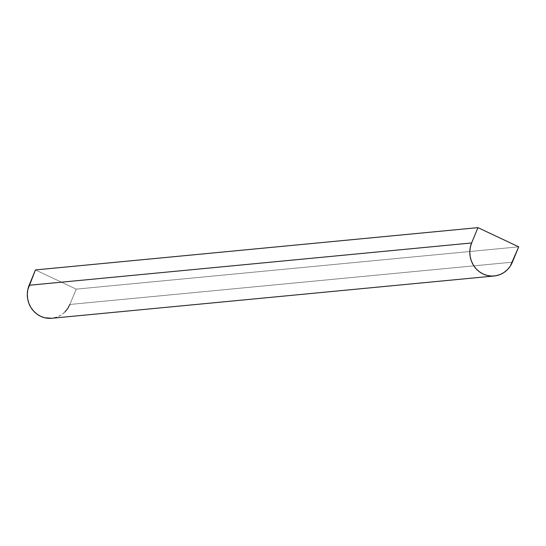 <?xml version="1.0" encoding="UTF-8"?>
<svg xmlns="http://www.w3.org/2000/svg" width="546" height="546" viewBox="0 0 546 546"><rect width="100%" height="100%" fill="white"/><g stroke="black" fill="none" stroke-linecap="round" stroke-linejoin="round"><path stroke-width="0.41" stroke-dasharray="2.73 2.05" d="M518.7 246.833L76.201 289.134L35.456 269.936L76.201 289.134L518.7 246.833M69.881 304.463L512.38 262.162L69.881 304.463L76.201 289.134L69.881 304.463A23.526 22.202 84.5 0 1 51.747 318.277M64.947 311.943L61.534 314.769L57.658 316.823L51.85 318.27"/><path stroke-width="0.82" d="M477.955 227.634L518.7 246.833L512.38 262.162A23.526 22.202 -95.5 0 1 494.246 275.983A23.526 22.202 -95.5 0 1 471.635 242.963L477.955 227.634L35.456 269.936L477.955 227.634L518.7 246.833L510.264 266.168L507.446 269.649L504.033 272.468L500.156 274.529L495.973 275.744L491.632 276.064L487.305 275.484L483.162 274.031L479.354 271.744L476.037 268.721L473.334 265.076L471.348 260.954L470.154 256.504L469.799 251.911L470.297 247.338L471.635 242.963L29.136 285.265L471.635 242.963L477.955 227.634M51.85 318.27L44.806 317.786L40.663 316.325L36.855 314.039L33.538 311.015L30.835 307.371L28.849 303.248L27.655 298.805L27.3 294.205L27.798 289.633L35.456 269.936L29.136 285.265A23.526 22.202 84.5 0 0 51.747 318.277L494.246 275.983M69.881 304.463L67.765 308.463L64.947 311.943"/></g></svg>
